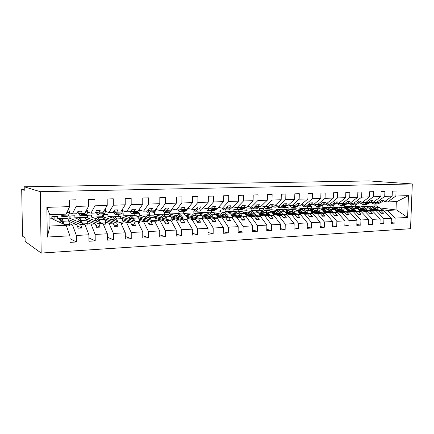 <?xml version="1.0" encoding="UTF-8"?>
<svg xmlns="http://www.w3.org/2000/svg" width="434" height="434" viewBox="0 0 434 434"><rect width="100%" height="100%" fill="white"/><g stroke="black" fill="none" stroke-linecap="round" stroke-linejoin="round"><path stroke-width="0.65" d="M41.181 253.065L25.145 241.434L25.085 237.957L22.519 236.161L21.7 189.463L24.266 190.314L24.206 186.783L40.27 191.682L41.181 253.065L410.542 228.718L412.3 183.956L40.27 191.682M351.822 205.011L351.779 206.459L354.334 206.79M355.457 206.931L359.786 207.49M369.383 208.727L383.732 210.577L381.177 210.696L369.784 209.221M391.197 222.544L394.875 223.098L391.164 223.32L391.349 218.335L383.732 210.577M355.37 204.875L355.327 206.313L360.486 206.969M384.687 201.582L387.719 201.913L396.904 201.566L408.454 195.631L407.607 217.45L395.059 218.134L394.875 223.098M395.059 218.134L387.416 210.409L381.529 209.655M368.813 208.032L369.372 208.103M373.739 208.662L376.056 208.96M341.108 205.434L341.07 206.899L348.665 207.908M358.142 209.172L372.616 211.092L370.001 211.217L358.555 209.682M379.994 223.174L383.759 223.76L379.967 223.982L380.141 218.948L372.616 211.092M344.737 205.217L344.688 206.747L349.403 207.371M391.349 218.335L383.933 218.741L383.759 223.76M383.933 218.741L376.376 210.919L370.555 210.154M357.562 208.445L358.462 208.564M362.862 209.139L365.016 209.427M330.176 205.868L330.138 207.343L337.305 208.331M346.657 209.617L361.251 211.624L358.576 211.743L347.075 210.154M368.547 223.814L372.394 224.432L368.52 224.66L368.688 219.566L361.251 211.624M333.377 205.575L333.882 205.553L333.833 207.192L338.091 207.772M380.141 218.948L372.562 219.36L372.394 224.432M372.562 219.36L365.097 211.445L359.341 210.658M346.055 208.857L347.314 209.025M351.752 209.627L353.737 209.899M319.017 206.307L318.979 207.805L325.695 208.759M334.912 210.067L349.63 212.161L346.896 212.286L335.341 210.631M356.835 224.465L360.773 225.121L356.808 225.36L356.97 220.206L349.63 212.161M321.442 206.042L322.798 205.993L322.755 207.647L326.547 208.179M368.688 219.566L360.936 219.989L360.773 225.121M360.936 219.989L353.564 211.976L347.878 211.179M334.294 209.269L335.927 209.497M340.402 210.127L342.209 210.381M307.619 206.763L307.587 208.271L313.825 209.188M322.907 210.528L337.75 212.709L334.95 212.839L323.341 211.119M344.856 225.132L348.887 225.826L344.829 226.065L344.987 220.857L337.75 212.709M309.23 206.524L311.482 206.438L311.438 208.114L314.764 208.597M356.97 220.206L349.044 220.635L348.887 225.826M349.044 220.635L341.77 212.524L336.166 211.711M322.267 209.687L324.29 209.98M328.804 210.636L330.426 210.875M295.983 207.224L295.95 208.749L301.701 209.627M310.625 210.989L325.592 213.273L322.733 213.409L311.07 211.608M332.601 225.81L336.724 226.548L332.574 226.792L332.721 221.524L325.592 213.273M296.742 207.018L299.927 206.893L299.889 208.586L302.758 209.02M344.987 220.857L336.871 221.297L336.724 226.548M336.871 221.297L329.71 213.083L324.182 212.248M309.952 210.105L312.393 210.474M316.945 211.157L318.377 211.374M290.547 209.454L288.084 209.069L288.122 207.36L284.096 207.517L284.064 209.237L289.304 210.067M298.06 211.456L313.158 213.848L310.234 213.984L298.516 212.112M320.059 226.505L324.279 227.286L320.032 227.541L320.167 222.208L313.158 213.848M332.721 221.524L324.42 221.975L324.279 227.286M324.42 221.975L317.368 213.653L311.932 212.806M297.355 210.523L300.236 210.973M304.825 211.689L306.051 211.884M278.308 209.937L276.029 209.562L276.062 207.837L271.95 208L271.917 209.736L276.632 210.512M285.198 211.928L300.436 214.439L297.436 214.58L285.67 212.617M307.212 227.204L311.536 228.04L307.191 228.3L307.321 222.908L300.436 214.439M320.167 222.208L311.672 222.669L311.536 228.04M311.672 222.669L304.744 214.239L299.395 213.371M284.449 210.935L287.802 211.483M292.429 212.237L293.444 212.4M265.944 210.452L263.704 210.072L263.736 208.32L259.537 208.488L259.505 210.24L263.677 210.962M272.037 212.4L287.406 215.042L284.341 215.188L272.519 213.132M294.062 227.926L298.489 228.816L294.035 229.081L294.16 223.624L287.406 215.042M307.321 222.908L298.614 223.38L298.489 228.816M298.614 223.38L291.816 214.841L286.57 213.951M271.234 211.347L275.08 211.998M279.751 212.79L280.543 212.926L278.335 211.418L276.708 212.118L275.764 213.04M253.299 210.973L251.112 210.588L251.14 208.819L246.843 208.987L246.816 210.761L250.434 211.412M258.561 212.877L274.066 215.66L270.93 215.806L259.055 213.653M280.592 228.653L285.127 229.608L280.565 229.879L280.679 224.356L274.066 215.66M294.16 223.624L285.246 224.107L285.127 229.608M285.246 224.107L278.585 215.454L273.442 214.542M257.682 211.749L262.065 212.524M266.78 213.36L267.339 213.463M237.854 209.345L233.866 209.503L233.845 211.293L236.899 211.868M244.76 213.349L260.405 216.295L257.188 216.447L245.264 214.174M266.785 229.396L271.44 230.421L266.764 230.698L266.867 225.105L260.405 216.295M238.261 209.465L238.233 211.114L240.365 211.51M280.679 224.356L271.543 224.85L271.44 230.421M271.543 224.85L265.033 216.083L260.004 215.15M243.772 212.139L248.747 213.061M253.505 213.946L253.814 214M223.76 209.899L220.597 210.023L220.575 211.841L223.087 212.334M230.622 213.826L246.409 216.946L243.111 217.098L231.138 214.705M252.637 230.15L257.411 231.251L252.615 231.539L252.707 225.875L246.409 216.946M225.089 210.034L225.067 211.656L227.139 212.058M266.867 225.105L257.503 225.615L257.411 231.251M257.503 225.615L251.15 216.723L246.235 215.769M229.477 212.514L235.114 213.609M209.324 210.468L207.018 210.561L207.002 212.394L209.036 212.817M216.121 214.293L232.06 217.608L228.68 217.765L216.658 215.231M238.13 230.915L243.024 232.109L238.109 232.396L238.19 226.667L232.06 217.608M211.613 210.566L211.597 212.21L213.609 212.617M252.707 225.875L243.111 226.396L243.024 232.109M243.111 226.396L236.921 217.385L232.136 216.403M214.689 212.839L221.156 214.163M194.524 211.054L193.125 211.108L193.114 212.964L195.034 213.387M201.251 214.754L217.353 218.291L213.891 218.454L201.821 215.763M223.255 231.691L228.273 232.982L223.233 233.28L223.304 227.476L217.353 218.291M197.828 211.114L197.817 212.774L206.855 214.721M238.19 226.667L228.349 227.199L228.273 232.982M228.349 227.199L222.338 218.058L217.684 217.054M179.356 211.651L178.906 211.673L178.895 213.55L180.745 213.978M185.996 215.199L202.271 218.991L198.718 219.154L186.604 216.295M207.989 232.478L213.143 233.877L207.973 234.186L208.027 228.306L202.271 218.991M183.723 211.673L183.712 213.349L192.208 215.291M223.304 227.476L213.208 228.024L213.143 233.877M213.208 228.024L207.381 218.752L202.868 217.722M164.345 212.438L164.34 214.146L166.119 214.586M170.323 215.627L186.799 219.707L183.153 219.875L170.996 216.821M192.322 233.27L197.616 234.799L192.311 235.114L192.354 229.157L186.799 219.707M169.276 212.253L169.271 213.946L177.191 215.866M208.027 228.306L197.665 228.87L197.616 234.799M197.665 228.87L192.045 219.463L187.683 218.405M149.437 213.029L149.437 214.759L151.135 215.204M154.216 216.023L170.925 220.445L167.182 220.618L154.981 217.336M176.242 234.067L181.683 235.743L176.231 236.069L176.264 230.036L170.925 220.445M154.119 212.649L154.488 212.633L154.482 214.548L161.801 216.441M192.354 229.157L181.716 229.738L181.683 235.743M181.716 229.738L176.307 220.195L172.103 219.105M134.198 215.394L134.198 213.637M134.166 213.637L134.166 215.383L135.782 215.844M137.616 216.365L154.629 221.199L150.788 221.378L138.538 217.835M159.723 234.865L165.316 236.714L159.717 237.045L159.734 230.931L154.629 221.199M137.806 213.295L139.336 213.235L139.336 215.172L146.014 217.022M176.264 230.036L165.338 230.628L165.316 236.714M165.338 230.628L160.151 220.944L156.121 219.826M118.954 216.159L118.949 214.239M118.515 214.255L118.52 216.023L137.893 221.975L133.949 222.159L121.65 218.307M142.753 235.662L148.504 237.713L142.753 238.054L142.753 231.859L137.893 221.975M121.053 213.957L123.815 213.843L123.82 215.806L129.82 217.602M159.734 230.931L148.509 231.544L148.504 237.713M148.509 231.544L143.567 221.709L139.715 220.559M103.341 216.967L103.33 214.868L103.341 216.967M102.467 214.89L102.478 216.685L120.706 222.772L116.648 222.957L104.29 218.741M125.312 236.449L131.231 238.738L125.317 239.091L125.301 232.803L120.706 222.772M103.856 214.635L107.903 214.472L107.914 216.457L113.203 218.177M142.753 231.859L131.22 232.483L131.231 238.738M131.22 232.483L126.533 222.501L122.871 221.313M87.343 217.835L87.321 215.286M86.019 215.454L86.035 217.358L103.042 223.591L98.871 223.781L86.42 219.116M107.377 237.208L113.475 239.79L107.393 240.148L107.361 233.78L103.042 223.591M86.187 215.329L91.59 215.118L91.607 217.13L96.142 218.736M125.301 232.803L113.448 233.449L113.475 239.79M113.448 233.449L109.032 223.315L105.57 222.083M70.943 218.769L70.916 215.931M78.625 219.278L74.881 217.814L74.865 215.779L69.147 216.002L69.169 218.047L84.88 224.432L80.594 224.633L68.973 219.788L68.23 219.821M88.932 237.935L95.209 240.875L88.959 241.244L88.91 234.783L84.88 224.432M107.361 233.78L95.165 234.447L95.209 240.875M95.165 234.447L91.042 224.145L87.793 222.875M387.719 201.913L395.873 196.038L396.058 191.031L392.336 191.134L392.152 196.157L384.725 196.401L376.669 202.336L373.571 201.984M379.647 201.946L384.036 202.054L392.152 196.157M384.725 196.401L384.904 191.34L381.101 191.443L380.922 196.521L373.327 196.77L365.379 202.765L362.211 202.39M368.423 202.363L372.904 202.477L380.922 196.521M373.327 196.77L373.495 191.654L369.605 191.757L369.437 196.895L361.668 197.144L353.835 203.204L350.591 202.808M356.943 202.781L361.527 202.911L369.437 196.895M361.668 197.144L361.831 191.974L357.855 192.083L357.692 197.275L349.739 197.535L342.03 203.649L338.715 203.237M345.209 203.215L349.896 203.351L357.692 197.275M349.739 197.535L349.896 192.3L345.827 192.414L345.67 197.665L337.538 197.931L329.954 204.11L326.563 203.665M333.209 203.654L337.999 203.801L345.67 197.665M337.538 197.931L337.69 192.636L333.524 192.75L333.372 198.067L325.05 198.333L317.601 204.577L314.129 204.11M320.932 204.105L325.836 204.268L333.372 198.067M325.05 198.333L325.191 192.978L320.927 193.097L320.786 198.474L312.263 198.75L304.961 205.06L301.408 204.56M308.368 204.56L313.386 204.739L320.786 198.474M312.263 198.75L312.399 193.331L308.031 193.45L307.896 198.891L299.167 199.173L292.022 205.548L288.382 205.016M295.511 205.027L300.648 205.222L307.896 198.891M299.167 199.173L299.292 193.689L294.822 193.814L294.697 199.32L285.756 199.607L278.774 206.052L275.042 205.483M275.872 205.613L278.905 207.897L281.161 206.823L282.35 205.504L287.606 205.716L294.697 199.32M285.756 199.607L285.87 194.058L281.286 194.182L281.178 199.759L272.015 200.058L265.201 206.568L261.382 205.96M268.858 205.993L274.25 206.226L281.178 199.759M272.015 200.058L272.118 194.437L267.42 194.568L267.317 200.21L257.926 200.513L251.302 207.094L247.385 206.443M255.046 206.492L260.568 206.747L267.317 200.21M257.926 200.513L258.024 194.823L253.206 194.958L253.114 200.671L243.485 200.98L237.056 207.636L233.036 206.931M240.892 206.996L243.252 207.403L246.555 207.278L253.114 200.671M243.485 200.98L243.572 195.219L238.629 195.354L238.548 201.143L228.675 201.463L222.452 208.19L218.329 207.43M226.385 207.512L228.805 207.951L232.19 207.821L238.548 201.143M228.675 201.463L228.745 195.631L223.678 195.767L223.608 201.626L213.474 201.956L207.479 208.759L203.248 207.929M211.51 208.038L213.995 208.515L217.461 208.38L223.608 201.626M213.474 201.956L213.539 196.049L208.336 196.19L208.282 202.125L197.882 202.461L192.116 209.345L187.824 208.45M196.255 208.575L198.799 209.09L202.363 208.955L208.282 202.125M197.882 202.461L197.931 196.477L192.593 196.624L192.55 202.635L181.873 202.982L176.356 209.942L172.227 209.025M180.598 209.117L183.219 209.682L186.87 209.546L192.55 202.635M181.873 202.982L181.906 196.917L176.426 197.063L176.394 203.155L165.43 203.513L160.179 210.555L156.218 209.617M164.535 209.671L167.22 210.289L170.969 210.148L176.394 203.155M165.43 203.513L165.452 197.367L159.821 197.524L159.804 203.698L148.536 204.061L143.567 211.19L139.791 210.219M148.037 210.23L150.799 210.913L154.65 210.767L159.804 203.698M148.536 204.061L148.542 197.833L142.759 197.991L142.759 204.251L131.177 204.626L126.511 211.835L122.925 210.837M131.095 210.794L133.938 211.553L137.887 211.401L142.759 204.251M131.177 204.626L131.166 198.311L125.22 198.474L125.236 204.815L113.328 205.206L108.977 212.503L105.603 211.477M113.686 211.358L116.61 212.21L120.674 212.058L125.236 204.815M113.328 205.206L113.301 198.799L107.182 198.967L107.22 205.401L94.97 205.797L90.956 213.186L87.798 212.128M99.69 212.855L99.212 213.87L97.856 215.074L95.795 211.922L98.806 212.888L102.977 212.731L107.22 205.401M94.97 205.797L94.927 199.304L88.634 199.477L88.682 206.004L76.08 206.41L76.015 199.824L69.543 200.003L69.614 206.622L46.877 207.36L49.796 214.749L66.082 214.13L69.614 206.622M77.398 212.476L80.496 213.582L84.787 213.419L88.682 206.004M54.131 219.794L54.093 216.599M60.624 219.788L57.727 218.519L57.7 216.457L51.836 216.685L51.863 218.758L66.207 225.295L49.948 226.049L47.29 237.051L46.877 207.36M69.95 238.608L76.422 241.988L69.988 242.367L69.923 235.819L66.207 225.295M88.91 234.783L76.362 235.467L76.422 241.988M76.362 235.467L72.543 225.002L69.527 223.684M24.25 189.414L21.7 189.463M408.454 195.631L395.873 196.038M69.923 235.819L47.29 237.051M357.236 207.962L357.247 207.588L356.715 207.615M357.247 207.588L359.33 207.859M363.746 208.434L364.093 208.477M344.688 206.747L351.779 206.459M370.137 209.649L378.958 210.799L376.376 210.919M357.095 207.946L358.929 208.184M363.339 208.759L364.587 208.922M381.475 202.152L384.106 200.231L381.882 200.313L379.256 202.239L376.669 202.336M378.958 210.799L381.426 213.338L383.651 213.23L381.177 210.696M346.365 208.439L346.375 208.049L345.29 208.098M346.375 208.049L348.198 208.293M333.833 207.192L341.07 206.899M358.913 210.132L367.734 211.32L365.097 211.445M345.562 208.331L347.791 208.629M352.24 209.231L353.292 209.372M370.289 202.575L372.887 200.638L370.614 200.72L368.021 202.662L365.379 202.765M367.734 211.32L370.175 213.891L372.443 213.778L370.001 211.217M335.27 208.928L335.281 208.521L333.61 208.591M335.281 208.521L336.827 208.732M322.755 207.647L330.138 207.343M347.444 210.626L356.26 211.852L353.564 211.976M333.757 208.716L336.415 209.085M340.902 209.709L341.748 209.828M358.853 203.009L361.413 201.05L359.092 201.137L356.536 203.101L353.835 203.204M356.26 211.852L358.668 214.456L360.99 214.342L358.576 211.743M323.938 209.427L323.948 208.998L321.675 209.096L324.784 209.546M323.948 208.998L325.207 209.177M311.438 208.114L318.979 207.805M335.721 211.125L344.531 212.394L341.77 212.524M329.314 210.202L329.943 210.289M347.162 203.454L349.685 201.474L347.309 201.56L344.791 203.546L342.03 203.649M344.531 212.394L346.907 215.031L349.278 214.911L346.896 212.286M312.361 209.937L312.371 209.486L310.028 209.589L312.903 210.018M312.371 209.486L313.332 209.633M299.889 208.586L307.587 208.271M323.726 211.635L332.531 212.953L329.71 213.083M317.466 210.702L317.872 210.761M335.205 203.909L337.69 201.908L335.254 202L332.78 204.002L329.954 204.11M332.531 212.953L334.874 215.617L337.299 215.503L334.95 212.839M300.534 210.463L300.545 209.991L298.147 210.089L300.751 210.495M300.545 209.991L301.191 210.089M288.084 209.069L295.95 208.749M311.466 212.155L320.259 213.523L317.368 213.653M322.972 204.376L325.413 202.352L322.923 202.445L320.493 204.468L317.601 204.577M320.259 213.523L322.56 216.224L325.044 216.099L322.733 213.409M288.447 210.864L288.458 210.501L286.006 210.604L288.328 210.978M288.458 210.501L288.778 210.55M276.029 209.562L284.064 209.237M298.918 212.687L307.701 214.103L304.744 214.239M310.456 204.848L312.849 202.808L310.305 202.9L307.918 204.946L304.961 205.06M307.701 214.103L309.963 216.837L312.507 216.712L310.234 213.984M276.073 211.022L273.594 211.13L275.617 211.472M263.704 210.072L271.917 209.736M286.082 213.23L294.843 214.7L291.816 214.841M297.648 205.336L299.992 203.275L297.382 203.367L295.049 205.434L292.022 205.548M294.843 214.7L297.068 217.472L299.672 217.342L297.436 214.58M262.999 211.575L260.905 211.667L262.619 211.966M251.112 210.588L259.505 210.24M272.943 213.778L281.682 215.307L278.585 215.454M284.536 205.835L286.825 203.752L284.156 203.844L281.872 205.933L278.774 206.052M281.682 215.307L283.863 218.118L286.527 217.987L284.341 215.188M249.621 212.145L247.922 212.215L249.311 212.47M238.233 211.114L246.816 210.761M259.489 214.336L268.207 215.937L265.033 216.083M271.104 206.345L273.344 204.24L270.604 204.338L268.38 206.448L265.201 206.568M268.207 215.937L270.333 218.779L273.067 218.644L270.93 215.806M235.917 212.725L234.648 212.779L235.689 212.98M225.067 211.656L233.845 211.293M245.709 214.906L254.4 216.571L251.15 216.723M257.351 206.866L259.527 204.739L256.722 204.837L254.557 206.975L251.302 207.094L252.583 207.425M254.4 216.571L256.478 219.458L259.277 219.322L257.188 216.447M221.888 213.316L221.058 213.354L221.741 213.49M211.597 212.21L220.575 211.841M231.593 215.481L240.252 217.228L236.921 217.385M243.252 207.403L245.367 205.249L242.498 205.353L240.393 207.512L237.056 207.636M240.252 217.228L242.281 220.152L245.145 220.011L243.111 217.098M207.517 213.924L207.148 213.94L207.452 214.005M197.817 212.774L207.002 212.394M217.125 216.067L225.751 217.901L222.338 218.058M228.805 207.951L230.855 205.776L227.91 205.884L225.875 208.06L222.452 208.19M225.751 217.901L227.72 220.863L230.66 220.722L228.68 217.765M183.712 213.349L193.114 212.964M202.298 216.658L210.886 218.59L207.381 218.752M213.995 208.515L215.975 206.313L212.948 206.421L210.984 208.629L207.479 208.759M210.886 218.59L212.796 221.595L215.812 221.448L213.891 218.454M169.271 213.946L178.895 213.55M187.092 217.255L195.636 219.3L192.045 219.463M198.799 209.09L200.703 206.866L197.606 206.98L195.718 209.21L192.116 209.345M195.636 219.3L197.481 222.344L200.573 222.192L198.718 219.154M154.482 214.548L164.34 214.146M171.501 217.857L179.996 220.022L176.307 220.195M183.219 209.682L185.041 207.436L181.857 207.55L180.05 209.801L176.356 209.942M179.996 220.022L181.77 223.114L184.944 222.957L183.153 219.875M139.336 215.172L149.437 214.759M155.497 218.465L163.938 220.765L160.151 220.944M167.22 210.289L168.962 208.016L165.696 208.136L163.971 210.414L160.179 210.555M163.938 220.765L165.642 223.906L168.902 223.743L167.182 220.618M123.82 215.806L134.166 215.383M139.07 219.072L147.457 221.53L143.567 221.709M150.799 210.913L152.453 208.613L149.095 208.732L147.462 211.038L143.567 211.19M147.457 221.53L149.079 224.714L152.426 224.552L150.788 221.378M107.914 216.457L118.52 216.023M122.209 219.669L130.525 222.316L126.533 222.501M133.938 211.553L135.489 209.226L132.044 209.351L130.509 211.683L126.511 211.835M130.525 222.316L132.066 225.55L135.506 225.382L133.949 222.159M91.607 217.13L102.478 216.685M104.887 220.26L113.133 223.125L109.032 223.315M116.61 212.21L118.064 209.855L114.522 209.985L113.09 212.345L108.977 212.503M113.133 223.125L114.587 226.402L118.124 226.228L116.648 222.957M74.881 217.814L86.035 217.358M87.088 220.825L95.258 223.949L91.042 224.145M98.806 212.888L100.151 210.506L96.511 210.636L95.182 213.029L90.956 213.186M95.258 223.949L96.619 227.286L100.254 227.107L98.871 223.781M57.727 218.519L69.169 218.047M68.794 221.356L76.878 224.801L72.543 225.002M80.496 213.582L81.733 211.174L77.984 211.309L76.775 213.723L72.429 213.891L69.505 212.796M72.429 213.891L76.08 206.41M76.878 224.801L78.142 228.186L81.88 228.007L80.594 224.633M49.997 218.834L51.863 218.758M49.943 214.743L49.948 226.049M355.327 206.313L364.017 205.955L370.994 206.828M407.607 217.45L396.595 209.985L387.416 210.409M396.595 209.985L396.009 209.942L396.318 201.588M380.103 207.957L396.009 209.942M412.3 183.956L369.236 180.935L24.206 186.783M364.017 205.955L364.061 204.522M68.99 221.443L68.973 219.788M77.344 226.043L81.88 228.007M95.849 225.392L100.254 227.107M113.838 224.714L118.124 226.228M131.345 224.031L135.506 225.382M148.374 223.336L152.426 224.552M164.958 222.647L168.902 223.743M181.103 221.958L184.944 222.957M196.835 221.28L200.573 222.192M212.166 220.608L215.812 221.448M227.112 219.946L230.66 220.722M241.684 219.295L245.145 220.011M255.903 218.655L259.277 219.322M269.769 218.025L273.067 218.644M283.31 217.407L286.527 217.987M296.531 216.799L299.672 217.342M309.437 216.208L312.507 216.712M322.05 215.622L325.044 216.099M334.375 215.052L337.299 215.503M346.419 214.488L349.278 214.911M358.191 213.94L360.99 214.342M369.708 213.398L372.443 213.778M380.971 212.872L383.651 213.23M60.451 214.347L61.845 216.501L63.375 214.233M62.051 216.495L67.449 216.278L68.615 215.058L69.657 212.405L69.38 210.864L67.59 210.924M66.847 212.508L69.657 212.405M62.458 214.271L61.796 214.732L61.265 214.315M59.561 222.268L60.576 219.897L61.595 218.915C62.116 219.018 62.599 219.794 63.049 221.232L63.977 224.28M66.977 218.693L67.189 218.682C67.72 218.785 68.219 219.555 68.68 220.987L69.782 224.508L64.959 224.725M69.782 224.508L69.538 225.832L66.445 225.973M63.234 223.944L61.639 220.684L60.326 222.615M78.261 212.785L80.1 215.779L81.782 213.533M80.323 215.769L85.547 215.562L86.827 214.353L87.972 211.732L87.679 210.208L86.453 210.251M85.634 211.814L87.972 211.732M80.778 213.571L80.046 214.033L79.145 213.099M98.1 215.063L103.162 214.863L104.551 213.664L105.793 211.076L105.478 209.579L104.789 209.6M103.894 211.146L105.793 211.076M98.648 212.839L97.813 213.349L96.728 212.221M113.274 212.042L115.146 214.391L116.605 213.197L117.115 212.193M115.411 214.38L120.316 214.184L121.797 212.996L123.137 210.436L122.621 208.966M121.661 210.49L123.137 210.436M116.084 212.058L115.102 212.687L113.86 211.407M130.129 211.7L131.985 213.723L133.536 212.541L134.084 211.548M132.262 213.712L137.014 213.523L138.592 212.345L140.019 209.817L139.748 208.673M138.94 209.855L140.019 209.817M133.054 211.32L131.941 212.042L130.846 211.174M51.858 218.166L54.125 219.197M77.578 221.465L78.695 219.132L79.813 218.161L81.397 220.439L82.395 223.423M85.026 217.944L86.876 220.201L88.069 223.667L83.512 223.879M88.069 223.667L87.793 224.975L85.14 225.1M81.581 223.092L79.856 219.902L78.413 221.807M95.117 220.684L96.326 218.389L97.541 217.429L99.25 219.669L100.314 222.593M102.592 217.217L104.583 219.436L105.858 222.854L101.561 223.049M105.858 222.854L105.554 224.139L103.319 224.248M99.435 222.268L97.585 219.143L96.022 221.014M112.194 219.929L113.496 217.667L114.804 216.712L116.627 218.915L117.755 221.785M119.697 216.506L121.818 218.693L123.169 222.056L119.122 222.241M123.169 222.056L122.844 223.331L120.999 223.418M116.811 221.47L114.842 218.405L113.165 220.25M128.833 219.192L130.216 216.962L131.611 216.013L133.542 218.188L134.73 221.004M136.352 215.817L138.598 217.966L140.025 221.286L136.211 221.459M140.025 221.286L139.677 222.544L138.207 222.609M133.732 220.694L133.205 219.447L131.643 217.689L129.864 219.506M146.432 211.081L148.385 213.072L150.028 211.9L150.636 210.875M148.678 213.061L153.289 212.877L154.954 211.711L156.462 209.21L156.289 208.515M155.763 209.237L156.462 209.21M149.584 210.609L148.341 211.418L147.517 210.962M145.043 218.476L146.508 216.278L147.989 215.335L150.023 217.472L151.265 220.244M152.584 215.145L154.943 217.26L156.441 220.532L152.855 220.694M156.441 220.532L156.072 221.774L154.96 221.828M150.213 219.94L149.665 218.72L148.016 216.989L146.833 217.738L146.133 218.785M162.321 210.474L164.367 212.438L166.097 211.282L166.781 210.186M164.676 212.427L169.146 212.248L170.898 211.092L172.401 208.304M172.146 208.635L172.488 208.618M165.679 209.937L164.329 210.805L163.537 210.43M118.515 214.749L118.949 214.879M160.851 217.776L162.392 215.606L163.944 214.678L166.076 216.778L167.372 219.501M168.403 214.488L170.877 216.571L172.434 219.794L169.065 219.951M172.434 219.794L172.048 221.025L171.267 221.063M166.265 219.208L165.696 218.014L163.971 216.306L162.728 217.054L161.99 218.08M166.065 218.79L165.842 219.099M177.81 209.888L179.947 211.819L181.754 210.674L182.519 209.53M180.273 211.808L184.607 211.635L186.436 210.49L188.101 208.049M181.363 209.28L179.909 210.208L179.085 209.839M176.264 217.098L177.875 214.955L179.502 214.033L181.721 216.105L183.072 218.785M183.826 213.853L186.403 215.904L188.025 219.083L184.857 219.224M188.025 219.083L187.618 220.293L187.157 220.315M181.917 218.497L181.325 217.32L179.53 215.644L178.222 216.382L177.457 217.391M181.586 217.835L181.211 218.324M192.918 209.313L195.143 211.217L197.025 210.083L197.855 208.9M195.474 211.206L199.683 211.038L201.588 209.904L202.266 208.96M196.656 208.656L195.105 209.622L194.248 209.264M191.296 216.436L192.978 214.32L194.671 213.403L196.982 215.443L198.376 218.085M198.87 213.23L201.544 215.248L203.221 218.383L200.253 218.519M203.221 218.383L202.645 219.593M197.172 217.803L196.564 216.647L194.692 214.993L193.336 215.725L192.539 216.723M196.716 216.94L196.201 217.575M207.658 208.754L209.958 210.631L211.911 209.503L212.812 208.287M210.306 210.62L214.391 210.457L216.365 209.334L217.071 208.396M211.57 208.049L209.92 209.058L209.036 208.7M205.966 215.79L207.707 213.696L209.465 212.79L211.857 214.803L213.295 217.401M213.544 212.622L216.311 214.608L218.047 217.705L215.259 217.83M218.047 217.705L217.651 218.752M212.052 217.125L211.423 215.991L209.492 214.363L208.081 215.085L207.257 216.072M211.477 216.089L210.826 216.859M221.975 208.103L224.416 210.061L226.439 208.944L227.405 207.696M224.779 210.045L228.745 209.888L230.785 208.776L231.512 207.848M225.561 208.076L224.383 208.504L223.467 208.152M220.282 215.161L222.089 213.094L223.906 212.193L226.374 214.174L227.855 216.734M227.866 212.025L230.72 213.989L232.505 217.038L229.901 217.157M232.505 217.038L232.201 217.814M226.57 216.468L225.924 215.351L223.928 213.745L222.468 214.467L221.617 215.438M225.881 215.28L225.1 216.159M235.928 207.441L238.532 209.497L240.615 208.391L241.64 207.126M238.901 209.486L242.752 209.334L244.857 208.228L245.606 207.311M239.714 207.539L238.494 207.962L237.55 207.62M234.262 214.542L236.123 212.503L238 211.608L240.539 213.561L242.058 216.083M241.846 211.45L244.781 213.382L246.615 216.392L244.179 216.506M246.615 216.392L246.387 216.94M240.734 215.823L240.073 214.727L238.016 213.143L236.514 213.859L235.635 214.814M239.942 214.51L239.036 215.486M249.555 206.806L252.306 208.955L254.454 207.853L255.534 206.568M252.691 208.938L256.429 208.792L258.593 207.696L259.364 206.79M253.527 207.013L252.273 207.436M247.917 213.946L249.827 211.922L251.758 211.038L254.367 212.964L255.924 215.454M255.496 210.881L258.507 212.785L260.389 215.763L258.116 215.866M260.389 215.763L260.178 216.251M254.563 215.193L253.89 214.114L251.774 212.552L250.228 213.262L249.328 214.212M253.662 213.783L252.648 214.835M262.868 206.193L265.76 208.423L267.962 207.333L269.102 206.031M266.151 208.407L269.791 208.26L272.01 207.175L272.802 206.28M267.013 206.497L265.727 206.92L264.556 206.465M261.252 213.36L263.216 211.358L265.196 210.479L267.87 212.383L269.46 214.835M268.83 210.333L271.912 212.21L273.838 215.145L271.722 215.242M273.838 215.145L273.642 215.584M268.066 214.58L267.377 213.517L265.212 211.976L263.622 212.682L262.695 213.62M267.062 213.083L265.944 214.201M279.306 207.886L282.838 207.745L285.111 206.665L285.925 205.781M280.19 205.998L278.872 206.416L277.538 205.862M274.283 212.785L276.29 210.81L278.324 209.937L281.058 211.814L282.68 214.233M281.856 209.79L285.008 211.64L286.972 214.542L285.008 214.629M286.972 214.542L286.787 214.938M281.254 213.984L280.548 212.937M280.147 212.41L278.932 213.588M288.588 205.049L291.746 207.392L294.051 206.324L294.876 205.439M292.158 207.376L295.592 207.24L297.914 206.172L298.744 205.293M293.064 205.51L291.719 205.922L290.238 205.287M287.015 212.226L289.071 210.268L291.149 209.405L293.943 211.255L295.597 213.642M294.583 209.264L297.8 211.087L299.807 213.951L297.984 214.038M299.807 213.951L299.634 214.309M294.138 213.403L293.422 212.367L291.165 210.87L289.494 211.564L288.529 212.476M292.934 211.765L291.632 212.986M301.201 204.739L304.299 206.893L306.654 205.835L307.494 204.962M304.717 206.877L308.059 206.741L310.424 205.689L311.27 204.821M305.644 205.032L304.267 205.445L302.666 204.734M299.471 211.678L301.565 209.741L303.686 208.884L306.534 210.712L308.216 213.067M307.028 208.749L310.305 210.55L312.344 213.376L310.663 213.452M312.344 213.376L312.187 213.696M306.729 212.828L306.003 211.814L303.697 210.333L301.999 211.022L301.012 211.922M305.428 211.146L304.044 212.405M313.625 204.539L316.57 206.405L318.968 205.358L319.825 204.495M316.994 206.389L320.243 206.258L322.657 205.211L323.52 204.354M317.938 204.566L316.543 204.973L314.829 204.202M311.645 211.146L313.782 209.231L315.941 208.38L318.844 210.181L320.552 212.503M319.191 208.244L322.527 210.018L324.605 212.812L323.048 212.888M324.605 212.812L324.458 213.099M319.033 212.275L318.301 211.271L315.952 209.812L314.221 210.49L313.218 211.385M317.645 210.544L316.18 211.835M325.728 204.268L328.565 205.933L331.006 204.891L331.88 204.034M328.999 205.911L332.162 205.787L334.614 204.75L335.493 203.899M329.965 204.11L328.538 204.512L326.726 203.687M323.552 210.62L325.728 208.727L327.93 207.881L330.876 209.66L332.612 211.955M331.088 207.75L334.484 209.503L336.589 212.264L335.162 212.329M331.071 211.727L330.323 210.74L327.941 209.297L326.173 209.975L325.153 210.859M329.585 209.964L328.05 211.282M337.419 203.823L340.305 205.466L342.784 204.436L343.674 203.589M340.744 205.45L343.82 205.325L346.316 204.295L347.205 203.454M341.791 203.622L340.278 204.061L338.558 203.356M335.205 210.11L337.419 208.233L339.654 207.398L342.648 209.15L344.406 211.418M342.73 207.268L346.175 208.998L348.307 211.727L347.005 211.787M342.838 211.195L342.084 210.219L339.659 208.797L337.869 209.465L336.833 210.344M341.27 209.4L339.665 210.745M348.86 203.389L351.784 205.011L354.301 203.985L355.207 203.15M352.234 204.994L355.229 204.875L357.757 203.855L358.69 202.993M353.357 203.145L351.762 203.622L350.233 203.09M346.636 209.589L348.855 207.75L351.122 206.92L354.16 208.656L355.94 210.891M354.117 206.796L357.611 208.504L359.775 211.201L358.582 211.255M354.35 210.674L353.585 209.709L351.133 208.304L348.258 209.834M352.696 208.857L351.035 210.219M360.057 202.966L363.019 204.566L365.574 203.551L366.491 202.721M363.475 204.55L366.388 204.43L368.954 203.421L369.936 202.537M364.668 202.678L362.998 203.193L361.668 202.803M357.974 208.955L360.046 207.278L362.352 206.454L365.423 208.168L367.229 210.376M365.265 206.334L368.802 208.022L370.989 210.685L369.914 210.734M365.618 210.164L364.842 209.21L362.357 207.826L359.444 209.34M363.882 208.331L362.157 209.703M371.016 202.548L374.021 204.132L376.609 203.123L377.537 202.304M374.477 204.11L377.32 204.002L379.913 202.993L380.938 202.092M375.741 202.228L373.994 202.77L372.833 202.483M369.068 208.347L371.005 206.817L373.338 205.998L376.452 207.691L378.274 209.877M376.175 205.884L379.755 207.55L381.969 210.181L380.998 210.224M376.641 209.665L375.86 208.727L373.343 207.354L370.392 208.857M374.83 207.815L373.05 209.199M62.979 215.275L68.615 215.058M68.68 220.987L63.049 221.232M62.355 221.4L60.82 221.465M81.342 214.564L86.827 214.353M99.212 213.87L104.551 213.664M116.605 213.197L121.797 212.996M133.536 212.541L138.592 212.345M86.876 220.201L81.397 220.439M80.637 220.608L78.955 220.678M104.583 219.436L99.25 219.669M98.426 219.837L96.603 219.913M121.818 218.693L116.627 218.915M115.742 219.089L113.789 219.17M138.598 217.966L133.542 218.188M132.603 218.356L130.525 218.448M150.028 211.9L154.954 211.711M154.943 217.26L150.023 217.472M149.03 217.646L146.833 217.738M166.097 211.282L170.898 211.092M170.877 216.571L166.076 216.778M165.034 216.951L162.728 217.054M181.754 210.674L186.436 210.49M186.403 215.904L181.721 216.105M180.636 216.278L178.222 216.382M197.025 210.083L201.588 209.904M201.544 215.248L196.982 215.443M195.848 215.617L193.336 215.725M211.911 209.503L216.365 209.334M216.311 214.608L211.857 214.803M210.685 214.976L208.081 215.085M226.439 208.944L230.785 208.776M230.72 213.989L226.374 214.174M225.159 214.347L222.468 214.467M240.615 208.391L244.857 208.228M244.781 213.382L240.539 213.561M239.291 213.734L236.514 213.859M254.454 207.853L258.593 207.696M258.507 212.785L254.367 212.964M253.082 213.137L250.228 213.262M267.962 207.333L272.01 207.175M271.912 212.21L267.87 212.383M266.552 212.557L263.622 212.682M281.161 206.823L285.111 206.665M285.008 211.64L281.058 211.814M279.708 211.987L276.708 212.118M294.051 206.324L297.914 206.172M297.8 211.087L293.943 211.255M292.559 211.429L289.494 211.564M306.654 205.835L310.424 205.689M310.305 210.55L306.534 210.712M305.124 210.886L301.999 211.022M318.968 205.358L322.657 205.211M322.527 210.018L318.844 210.181M317.406 210.354L314.221 210.49M331.006 204.891L334.614 204.75M334.484 209.503L330.876 209.66M329.417 209.834L326.173 209.975M342.784 204.436L346.316 204.295M346.175 208.998L342.648 209.15M341.162 209.324L337.869 209.465M354.301 203.985L357.757 203.855M357.611 208.504L354.16 208.656M352.652 208.825L349.31 208.971M365.574 203.551L368.954 203.421M368.802 208.022L365.423 208.168M363.866 208.342L360.508 208.488M376.609 203.123L379.913 202.993M379.755 207.55L376.452 207.691M374.759 207.87L371.471 208.011M67.189 218.682L61.595 218.915M85.254 217.933L79.813 218.161M102.842 217.206L97.541 217.429M119.963 216.495L114.804 216.712M136.634 215.806L131.611 216.013M152.882 215.134L147.989 215.335M168.718 214.477L163.944 214.678M184.152 213.837L179.502 214.033M199.206 213.213L194.671 213.403M209.92 209.058L210.202 209.047M213.891 212.606L209.465 212.79M224.383 208.504L224.671 208.494M228.224 212.014L223.906 212.193M238.494 207.962L238.792 207.951M242.215 211.434L238 211.608M255.876 210.864L251.758 211.038M265.727 206.92L266.047 206.904M269.221 210.316L265.196 210.479M278.872 206.416L279.198 206.405M282.252 209.774L278.324 209.937M291.719 205.922L292.049 205.911M294.99 209.248L291.149 209.405M304.267 205.445L304.608 205.428M307.44 208.732L303.686 208.884M316.543 204.973L316.885 204.957M319.614 208.228L315.941 208.38M328.538 204.512L328.891 204.501M331.522 207.734L327.93 207.881M340.278 204.061L340.63 204.051M343.169 207.251L339.654 207.398M351.762 203.622L352.12 203.611M354.562 206.779L351.122 206.92M362.998 203.193L363.361 203.177M365.716 206.318L362.352 206.454M373.994 202.77L374.363 202.759M376.631 205.862L373.338 205.998"/></g></svg>
